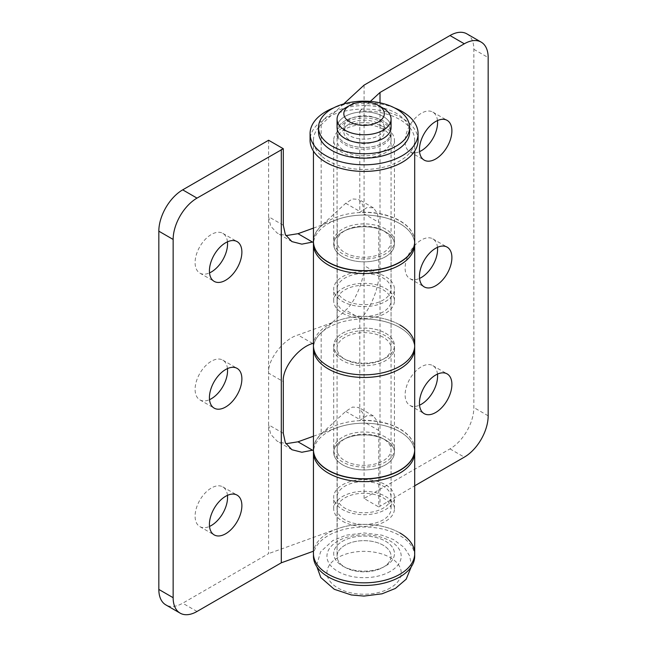 <?xml version="1.0" encoding="UTF-8"?>
<svg xmlns="http://www.w3.org/2000/svg" width="647" height="647" viewBox="0 0 647 647"><rect width="100%" height="100%" fill="white"/><g stroke="black" fill="none" stroke-linecap="round" stroke-linejoin="round"><path stroke-width="0.49" stroke-dasharray="3.23 2.43" d="M342.595 521.256A30.377 17.534 0 0 0 375.697 525.057A30.377 17.534 0 0 0 394.444 508.849A30.377 17.534 0 0 0 385.547 496.451A30.377 17.534 0 0 0 352.445 492.65A30.377 17.534 0 0 0 333.698 508.849A30.377 17.534 0 0 0 342.595 521.256M342.595 566.004A30.377 17.534 0 0 0 375.697 569.805A30.377 17.534 0 0 0 394.444 553.606A30.377 17.534 0 0 0 385.547 541.207A30.377 17.534 0 0 0 352.445 537.406A30.377 17.534 0 0 0 333.698 553.606A30.377 17.534 0 0 0 342.595 566.004A30.377 17.534 0 0 0 375.697 569.805A30.377 17.534 0 0 0 394.444 553.606A30.377 17.534 0 0 0 385.547 541.207A30.377 17.534 0 0 0 352.445 537.406A30.377 17.534 0 0 0 333.698 553.606A30.377 17.534 0 0 0 342.595 566.004M383.161 545.227A27.004 15.593 0 0 0 353.739 541.846A27.004 15.593 0 0 0 337.071 556.25A27.004 15.593 0 0 0 344.98 567.273A27.004 15.593 0 0 0 374.403 570.654A27.004 15.593 0 0 0 391.071 556.25A27.004 15.593 0 0 0 383.161 545.227M344.98 519.873A27.004 15.593 180 0 1 337.071 508.849A27.004 15.593 180 0 1 353.739 494.445A27.004 15.593 180 0 1 383.161 497.826A27.004 15.593 180 0 1 391.071 508.849A27.004 15.593 180 0 1 374.403 523.253A27.004 15.593 180 0 1 344.98 519.873M414.695 556.25A50.628 29.228 0 0 0 399.87 535.587A50.628 29.228 0 0 0 344.697 529.246A50.628 29.228 0 0 0 313.447 556.25M414.695 553.606A50.628 29.228 0 0 0 399.87 532.934A50.628 29.228 0 0 0 344.697 526.601A50.628 29.228 0 0 0 313.447 553.606A50.628 29.228 0 0 1 313.625 551.139L313.447 450.013M383.161 129.222A27.004 15.593 0 0 0 353.739 125.841A27.004 15.593 0 0 0 337.071 140.245A27.004 15.593 0 0 0 344.98 151.269A27.004 15.593 0 0 0 374.403 154.641A27.004 15.593 0 0 0 391.071 140.245A27.004 15.593 0 0 0 383.161 129.222M383.161 122.606A27.004 15.593 0 0 0 353.739 119.226A27.004 15.593 0 0 0 337.071 133.63A27.004 15.593 0 0 0 344.98 144.653A27.004 15.593 0 0 0 374.403 148.034A27.004 15.593 0 0 0 391.071 133.63A27.004 15.593 0 0 0 383.161 122.606M418.075 140.245A54 31.177 0 0 0 402.256 118.199A54 31.177 0 0 0 343.403 111.438A54 31.177 0 0 0 310.067 140.245M394.468 107.863A54 31.177 0 0 0 333.674 107.863M342.595 313.245A30.377 17.534 0 0 0 375.697 317.046A30.377 17.534 0 0 0 394.444 300.847A30.377 17.534 0 0 0 385.547 288.449A30.377 17.534 0 0 0 352.445 284.648A30.377 17.534 0 0 0 333.698 300.847A30.377 17.534 0 0 0 342.595 313.245M342.595 358.001A30.377 17.534 0 0 0 375.697 361.802A30.377 17.534 0 0 0 394.444 345.603A30.377 17.534 0 0 0 385.547 333.197A30.377 17.534 0 0 0 352.445 329.396A30.377 17.534 0 0 0 333.698 345.603A30.377 17.534 0 0 0 342.595 358.001A30.377 17.534 0 0 0 375.697 361.802A30.377 17.534 0 0 0 394.444 345.603A30.377 17.534 0 0 0 385.547 333.197A30.377 17.534 0 0 0 352.445 329.396A30.377 17.534 0 0 0 333.698 345.603A30.377 17.534 0 0 0 342.595 358.001M383.161 337.224A27.004 15.593 0 0 0 353.739 333.844A27.004 15.593 0 0 0 337.071 348.248A27.004 15.593 0 0 0 344.98 359.271A27.004 15.593 0 0 0 374.403 362.652A27.004 15.593 0 0 0 391.071 348.248A27.004 15.593 0 0 0 383.161 337.224M344.98 311.87A27.004 15.593 180 0 1 337.071 300.847A27.004 15.593 180 0 1 353.739 286.443A27.004 15.593 180 0 1 383.161 289.824A27.004 15.593 180 0 1 391.071 300.847A27.004 15.593 180 0 1 374.403 315.251A27.004 15.593 180 0 1 344.98 311.87M414.695 241.436A50.628 29.228 0 0 0 399.87 220.764A50.628 29.228 0 0 0 359.797 212.305L367.156 207.452L373.384 207.841L377.476 213.405L378.762 222.358L378.762 274.061C379.587 286.936 369.486 311.409 360.395 318.567L359.797 319.125A50.628 29.228 180 0 1 399.87 327.576A50.628 29.228 180 0 1 414.695 348.248A50.628 29.228 0 0 0 399.87 327.576A50.628 29.228 0 0 0 344.697 321.244A50.628 29.228 0 0 0 313.447 348.248A50.628 29.228 180 0 1 321.155 332.744L345.7 310.083C354.791 302.925 364.892 278.453 364.075 265.577L364.075 421.99L362.781 413.037L358.689 407.473L352.461 407.084L345.7 411.387L321.155 434.048A50.628 29.228 0 0 0 313.447 449.552M414.695 345.603A50.628 29.228 0 0 0 399.87 324.931A50.628 29.228 0 0 0 344.697 318.599A50.628 29.228 0 0 0 313.447 345.603A50.628 29.228 0 0 1 313.625 343.136L313.447 343.201M375.681 272.848A30.377 17.534 180 0 1 394.444 289.055A30.377 17.534 180 0 1 352.461 305.255A30.377 17.534 180 0 1 333.698 289.055A30.377 17.534 180 0 1 375.681 272.848M375.681 228.092A30.377 17.534 180 0 1 394.444 244.299A30.377 17.534 180 0 1 352.461 260.506A30.377 17.534 180 0 1 333.698 244.299A30.377 17.534 180 0 1 375.681 228.092M353.747 256.058A27.004 15.593 180 0 1 337.071 241.655A27.004 15.593 180 0 1 374.395 227.251A27.004 15.593 180 0 1 391.071 241.655A27.004 15.593 180 0 1 353.747 256.058M374.395 274.651A27.004 15.593 0 0 0 337.071 289.055A27.004 15.593 0 0 0 353.747 303.459A27.004 15.593 0 0 0 391.071 289.055A27.004 15.593 0 0 0 374.395 274.651M313.447 241.897L313.625 241.832A50.628 29.228 180 0 0 313.447 244.299A50.628 29.228 180 0 1 383.428 217.295A50.628 29.228 180 0 1 414.695 244.299A50.628 29.228 180 0 0 399.87 223.636A50.628 29.228 180 0 0 337.224 219.519L337.224 320.823L297.976 334.992C283.443 339.012 267.3 359.999 268.61 373.157L268.61 553.606L182.697 603.206A33.749 19.483 -60 0 1 165.818 604.88M313.447 241.541A50.628 29.228 180 0 1 383.428 214.642A50.628 29.228 180 0 1 414.695 241.541M383.161 120.843A27.004 15.593 0 0 0 353.739 117.463A27.004 15.593 0 0 0 337.071 131.867A27.004 15.593 0 0 0 344.98 142.89A27.004 15.593 0 0 0 374.403 146.271A27.004 15.593 0 0 0 391.071 131.867A27.004 15.593 0 0 0 383.161 120.843M337.071 127.459A27.004 15.593 0 0 1 344.98 116.436A27.004 15.593 0 0 1 374.403 113.055A27.004 15.593 0 0 1 391.071 127.459A27.004 15.593 0 0 0 383.161 116.436A27.004 15.593 0 0 0 353.739 113.055A27.004 15.593 0 0 0 337.071 127.459L337.071 131.867A27.004 15.593 180 0 1 344.98 120.843A27.004 15.593 180 0 1 374.403 117.463A27.004 15.593 180 0 1 391.071 131.867A27.004 15.593 180 0 1 383.161 142.89A27.004 15.593 180 0 1 353.739 146.271A27.004 15.593 180 0 1 337.071 131.867L337.071 556.25A27.004 15.593 180 0 1 344.98 545.227A27.004 15.593 180 0 1 374.403 541.846A27.004 15.593 180 0 1 391.071 556.25A27.004 15.593 180 0 1 383.161 567.273A27.004 15.593 180 0 1 353.739 570.654A27.004 15.593 180 0 1 337.071 556.25L337.071 508.849M409.632 131.867A45.565 26.309 0 0 0 396.287 113.265A45.565 26.309 0 0 0 346.638 107.564A45.565 26.309 0 0 0 318.51 131.867M349.752 119.185A20.251 11.695 0 0 0 343.824 127.459A20.251 11.695 0 0 0 356.319 138.256A20.251 11.695 0 0 0 378.39 135.724A20.251 11.695 0 0 0 384.318 127.459A20.251 11.695 0 0 0 371.823 116.654A20.251 11.695 0 0 0 349.752 119.185M349.752 123.601A20.251 11.695 0 0 0 343.824 131.867A20.251 11.695 0 0 0 356.319 142.663A20.251 11.695 0 0 0 378.39 140.132A20.251 11.695 0 0 0 384.318 131.867A20.251 11.695 0 0 0 371.823 121.062A20.251 11.695 0 0 0 349.752 123.601M344.98 108.162A27.004 15.593 180 0 1 383.161 108.162M437.477 120.577A22.952 13.247 120 0 0 432.827 112.101A22.952 13.247 120 0 0 421.351 113.233A22.952 13.247 120 0 0 406.356 133.46A22.952 13.247 120 0 0 409.875 151.851A22.952 13.247 120 0 0 419.539 151.641M437.477 247.34A22.952 13.247 120 0 0 432.827 238.864A22.952 13.247 120 0 0 421.351 240.005A22.952 13.247 120 0 0 406.356 260.223A22.952 13.247 120 0 0 409.875 278.614A22.952 13.247 120 0 0 419.539 278.404M437.477 374.103A22.952 13.247 120 0 0 432.827 365.628A22.952 13.247 120 0 0 421.351 366.768A22.952 13.247 120 0 0 406.356 386.987A22.952 13.247 120 0 0 409.875 405.378A22.952 13.247 120 0 0 419.539 405.176M385.547 437.146A30.377 17.534 0 0 0 352.445 433.344A30.377 17.534 0 0 0 333.698 449.552A30.377 17.534 0 0 0 342.595 461.95A30.377 17.534 0 0 0 375.697 465.751A30.377 17.534 0 0 0 394.444 449.552A30.377 17.534 0 0 0 385.547 437.146M342.595 360.646A30.377 17.534 180 0 1 333.698 348.248A30.377 17.534 180 0 1 352.445 332.04A30.377 17.534 180 0 1 385.547 335.85A30.377 17.534 180 0 1 394.444 348.248A30.377 17.534 180 0 1 375.697 364.447A30.377 17.534 180 0 1 342.595 360.646M414.695 449.552A50.628 29.228 0 0 0 399.87 428.88A50.628 29.228 0 0 0 359.797 420.421L367.156 415.568L373.384 415.956L377.476 421.521L378.762 430.473L378.762 506.973L414.695 485.8M359.797 319.125L359.797 420.421M385.547 229.03A30.377 17.534 0 0 0 352.445 225.229A30.377 17.534 0 0 0 333.698 241.436A30.377 17.534 0 0 0 342.595 253.834A30.377 17.534 0 0 0 375.697 257.635A30.377 17.534 0 0 0 394.444 241.436A30.377 17.534 0 0 0 385.547 229.03M385.547 127.839A30.377 17.534 0 0 0 352.445 124.038A30.377 17.534 0 0 0 333.698 140.245A30.377 17.534 0 0 0 342.595 152.643A30.377 17.534 0 0 0 375.697 156.445A30.377 17.534 0 0 0 394.444 140.245A30.377 17.534 0 0 0 385.547 127.839M343.711 103.924L321.155 124.742A50.628 29.228 0 0 0 313.447 140.245A50.628 29.228 0 0 0 328.272 160.909A50.628 29.228 0 0 0 383.445 167.25A50.628 29.228 0 0 0 414.695 140.245A50.628 29.228 0 0 0 399.87 119.574A50.628 29.228 0 0 0 359.797 111.114L359.797 212.305M364.075 85.129L364.075 213.874L362.781 204.921L358.689 199.357L352.461 198.969L345.7 203.271L321.155 225.932A50.628 29.228 0 0 0 313.447 241.436M359.797 111.114L370.327 101.401M466.859 33.854A33.749 19.483 -60 0 1 473.855 49.301L473.855 407.553A33.749 19.483 -60 0 1 449.988 448.889L364.075 498.489L378.762 506.973M380.015 102.816L380.015 505.817M364.075 498.489L364.075 421.99L378.762 430.473M378.762 274.061L364.075 265.577L364.075 213.874L378.762 222.358M375.681 480.964A30.377 17.534 180 0 1 394.444 497.171A30.377 17.534 180 0 1 352.461 513.37A30.377 17.534 180 0 1 333.698 497.171A30.377 17.534 180 0 1 375.681 480.964M375.681 436.207A30.377 17.534 180 0 1 394.444 452.415A30.377 17.534 180 0 1 352.461 468.622A30.377 17.534 180 0 1 333.698 452.415A30.377 17.534 180 0 1 375.681 436.207M353.747 464.174A27.004 15.593 180 0 1 337.071 449.77A27.004 15.593 180 0 1 374.395 435.366A27.004 15.593 180 0 1 391.071 449.77A27.004 15.593 180 0 1 353.747 464.174M374.395 482.759A27.004 15.593 0 0 0 337.071 497.171A27.004 15.593 0 0 0 353.747 511.575A27.004 15.593 0 0 0 391.071 497.171A27.004 15.593 0 0 0 374.395 482.759M313.625 449.948A50.628 29.228 180 0 0 313.447 452.415A50.628 29.228 180 0 1 383.428 425.402A50.628 29.228 180 0 1 414.695 452.415A50.628 29.228 180 0 0 399.87 431.743A50.628 29.228 180 0 0 337.224 427.635L337.224 528.825L268.61 553.606M313.447 449.657A50.628 29.228 180 0 1 383.428 422.758A50.628 29.228 180 0 1 414.695 449.657M227.461 241.824A22.952 13.247 120 0 0 222.811 233.349A22.952 13.247 120 0 0 205.123 239.503A22.952 13.247 120 0 0 195.103 262.593A22.952 13.247 120 0 0 199.858 273.107A22.952 13.247 120 0 0 209.523 272.897M227.461 368.596A22.952 13.247 120 0 0 222.811 360.12A22.952 13.247 120 0 0 205.123 366.267A22.952 13.247 120 0 0 195.103 389.365A22.952 13.247 120 0 0 199.858 399.87A22.952 13.247 120 0 0 209.523 399.66M227.461 495.359A22.952 13.247 120 0 0 222.811 486.884A22.952 13.247 120 0 0 205.123 493.03A22.952 13.247 120 0 0 195.103 516.128A22.952 13.247 120 0 0 199.858 526.634A22.952 13.247 120 0 0 209.523 526.423M342.595 256.697A30.377 17.534 180 0 1 333.698 244.299A30.377 17.534 180 0 1 352.445 228.1A30.377 17.534 180 0 1 385.547 231.901A30.377 17.534 180 0 1 394.444 244.299A30.377 17.534 180 0 1 375.697 260.498A30.377 17.534 180 0 1 342.595 256.697M399.87 324.931A50.628 29.228 0 0 0 337.224 320.823M342.595 464.813A30.377 17.534 180 0 1 333.698 452.415A30.377 17.534 180 0 1 352.445 436.207A30.377 17.534 180 0 1 385.547 440.017A30.377 17.534 180 0 1 394.444 452.415A30.377 17.534 180 0 1 375.697 468.614A30.377 17.534 180 0 1 342.595 464.813M399.87 532.934A50.628 29.228 0 0 0 337.224 528.825M283.305 433.336L268.61 424.853L270.672 434.258L277.207 441.238L285.901 443.729M313.447 436.224L337.224 427.635M268.61 140.245L268.61 373.157L283.305 381.641M283.305 225.229L268.61 216.745L270.672 226.143L277.207 233.122L285.901 235.621M313.447 228.108L337.224 219.519M313.625 241.832L313.625 343.136M390.327 571.406A37.13 21.432 180 0 1 337.823 571.406A37.13 21.432 180 0 1 337.823 541.094A37.13 21.432 180 0 1 390.327 541.094A37.13 21.432 180 0 1 390.327 571.406M390.327 587.945A37.13 21.432 180 0 1 337.823 587.945A37.13 21.432 180 0 1 337.823 557.625A37.13 21.432 180 0 1 390.327 557.625A37.13 21.432 180 0 1 390.327 587.945M321.155 124.742L321.155 225.932M449.988 448.889L464.303 457.154M473.855 49.301L488.17 57.575M488.17 415.819L473.855 407.553M321.155 332.744L321.155 434.048M345.7 411.387L360.395 419.871M345.7 203.271L360.395 211.755M360.395 318.567L345.7 310.083M197.011 611.472L182.697 603.206M312.671 343.476L297.976 334.992M394.444 508.849L394.444 497.171M391.071 508.849L391.071 127.459M333.698 508.849L333.698 497.171M337.071 133.63L337.071 140.245M391.071 133.63L391.071 140.245M394.444 300.847L394.444 289.055M337.071 300.847L337.071 348.248M391.071 300.847L391.071 348.248M333.698 300.847L333.698 289.055M337.071 289.055L337.071 241.655M391.071 289.055L391.071 241.655M343.824 127.459L343.824 131.867M411.201 566.934L411.322 564.556L409.591 555.789L404.197 547.483L393.619 539.622L381.754 535.142L364.107 532.958L346.266 535.174L332.76 540.593L320.621 551.786L316.82 564.677L316.949 566.934M384.318 127.459L384.318 131.867M432.827 112.101L447.142 120.366M432.827 238.864L447.142 247.13M432.827 365.628L447.142 373.893M333.698 348.248L333.698 449.552M333.698 140.245L333.698 241.436M414.695 140.245L414.695 151.091M313.447 140.245L313.447 151.091M394.444 140.245L394.444 241.436M394.444 348.248L394.444 449.552M409.875 405.378L424.189 413.651M409.875 278.614L424.189 286.88M409.875 151.851L424.189 160.116M373.384 207.841L358.689 199.357M373.384 415.956L358.689 407.473M337.071 497.171L337.071 449.77M391.071 497.171L391.071 449.77M199.858 273.107L214.173 281.372M199.858 399.87L214.173 408.136M199.858 526.634L214.173 534.899M222.811 486.884L237.125 495.149M222.811 360.12L237.125 368.386M222.811 233.349L237.125 241.622M291.902 449.722L277.207 441.238M291.902 241.606L277.207 233.122"/><path stroke-width="0.97" d="M414.695 449.657A50.628 29.228 180 0 1 414.695 449.77A50.628 29.228 180 0 1 344.714 476.774A50.628 29.228 180 0 1 313.447 449.77L313.447 452.415A50.628 29.228 180 0 0 328.272 473.078A50.628 29.228 180 0 0 383.445 479.419A50.628 29.228 180 0 0 414.695 452.415A50.628 29.228 180 0 1 344.714 479.419A50.628 29.228 180 0 1 313.447 452.415L313.447 553.606A50.628 29.228 0 0 0 328.272 574.269A50.628 29.228 0 0 0 383.445 580.61A50.628 29.228 0 0 0 414.695 553.606A50.628 29.228 0 0 0 399.87 532.934M328.272 576.922A50.628 29.228 0 0 0 383.445 583.254A50.628 29.228 0 0 0 414.695 556.25L414.695 553.606A50.628 29.228 0 0 1 383.445 580.61A50.628 29.228 0 0 1 328.272 574.269A50.628 29.228 0 0 1 313.447 553.606L313.447 556.25A50.628 29.228 0 0 0 328.272 576.922M333.674 107.863A54 31.177 0 0 0 310.067 133.63A54 31.177 0 0 0 325.886 155.676A54 31.177 0 0 0 384.739 162.429A54 31.177 0 0 0 418.075 133.63A54 31.177 0 0 0 402.256 111.583A54 31.177 0 0 0 394.468 107.863M310.067 133.63L310.067 140.245A54 31.177 0 0 0 325.886 162.292A54 31.177 0 0 0 384.739 169.045A54 31.177 0 0 0 418.075 140.245L418.075 133.63M414.695 241.541A50.628 29.228 180 0 1 414.695 241.655A50.628 29.228 180 0 1 344.714 268.659A50.628 29.228 180 0 1 313.447 241.655L313.447 244.299A50.628 29.228 180 0 0 328.272 264.971A50.628 29.228 180 0 0 383.445 271.303A50.628 29.228 180 0 0 414.695 244.299A50.628 29.228 180 0 1 344.714 271.311A50.628 29.228 180 0 1 313.447 244.299L313.447 345.603A50.628 29.228 0 0 0 328.272 366.267A50.628 29.228 0 0 0 383.445 372.607A50.628 29.228 0 0 0 414.695 345.603A50.628 29.228 0 0 0 399.87 324.931M328.272 368.911A50.628 29.228 0 0 0 383.445 375.252A50.628 29.228 0 0 0 414.695 348.248A50.628 29.228 180 0 1 383.445 375.252A50.628 29.228 180 0 1 328.272 368.911A50.628 29.228 180 0 1 313.447 348.248A50.628 29.228 0 0 0 328.272 368.911M337.071 127.459A27.004 15.593 0 0 0 344.98 138.482A27.004 15.593 0 0 0 374.403 141.855A27.004 15.593 0 0 0 391.071 127.459A27.004 15.593 0 0 1 383.161 138.482A27.004 15.593 0 0 1 353.739 141.855A27.004 15.593 0 0 1 337.071 127.459L337.071 119.185A27.004 15.593 180 0 1 344.98 108.162L349.752 105.412A20.251 11.695 0 0 0 349.752 121.943A20.251 11.695 0 0 0 378.39 121.943A20.251 11.695 0 0 0 378.39 105.412A20.251 11.695 0 0 0 349.752 105.412L344.98 108.162M331.854 146.06A45.565 26.309 0 0 0 381.504 151.762A45.565 26.309 0 0 0 409.632 127.459A45.565 26.309 0 0 0 396.287 108.858A45.565 26.309 0 0 0 346.638 103.156A45.565 26.309 0 0 0 318.51 127.459A45.565 26.309 0 0 0 331.854 146.06M318.51 127.459L318.51 131.867A45.565 26.309 0 0 0 331.854 150.468A45.565 26.309 0 0 0 381.504 156.17A45.565 26.309 0 0 0 409.632 131.867L409.632 127.459M378.39 105.412L383.161 108.162A27.004 15.593 180 0 1 391.071 119.185A27.004 15.593 180 0 1 383.161 130.209A27.004 15.593 180 0 1 353.739 133.589A27.004 15.593 180 0 1 337.071 119.185M435.666 158.984A22.952 13.247 120 0 0 450.66 138.757A22.952 13.247 120 0 0 447.142 120.366A22.952 13.247 120 0 0 435.666 121.507A22.952 13.247 120 0 0 420.671 141.725A22.952 13.247 120 0 0 424.189 160.116A22.952 13.247 120 0 0 435.666 158.984M419.539 151.641A22.952 13.247 120 0 0 421.351 150.719A22.952 13.247 120 0 0 437.477 120.577M435.666 285.748A22.952 13.247 120 0 0 450.66 265.521A22.952 13.247 120 0 0 447.142 247.13A22.952 13.247 120 0 0 435.666 248.27A22.952 13.247 120 0 0 420.671 268.497A22.952 13.247 120 0 0 424.189 286.88A22.952 13.247 120 0 0 435.666 285.748M419.539 278.404A22.952 13.247 120 0 0 421.351 277.482A22.952 13.247 120 0 0 437.477 247.34M435.666 412.511A22.952 13.247 120 0 0 450.66 392.284A22.952 13.247 120 0 0 447.142 373.893A22.952 13.247 120 0 0 435.666 375.034A22.952 13.247 120 0 0 420.671 395.26A22.952 13.247 120 0 0 424.189 413.651A22.952 13.247 120 0 0 435.666 412.511M419.539 405.176A22.952 13.247 120 0 0 421.351 404.246A22.952 13.247 120 0 0 437.477 374.103M328.272 470.215A50.628 29.228 0 0 0 383.445 476.548A50.628 29.228 0 0 0 414.695 449.552L414.695 345.603A50.628 29.228 0 0 1 383.445 372.607A50.628 29.228 0 0 1 328.272 366.267A50.628 29.228 0 0 1 313.447 345.603L313.447 449.552A50.628 29.228 0 0 0 328.272 470.215M313.447 151.091L313.447 241.436A50.628 29.228 0 0 0 328.272 262.1A50.628 29.228 0 0 0 383.445 268.44A50.628 29.228 0 0 0 414.695 241.436L414.695 151.091M370.327 101.401L380.015 92.456L464.303 43.794L449.988 35.528L364.075 85.129L343.711 103.924M414.695 485.8L464.303 457.154A33.749 19.483 120 0 0 488.17 415.819L488.17 57.575A33.749 19.483 120 0 0 481.182 42.12A33.749 19.483 120 0 0 464.303 43.794M380.015 92.456L380.015 102.816M449.988 35.528A33.749 19.483 -60 0 1 466.859 33.854L481.182 42.12M209.426 270.867A22.952 13.247 120 0 0 214.173 281.372A22.952 13.247 120 0 0 231.861 275.226A22.952 13.247 120 0 0 241.881 252.128A22.952 13.247 120 0 0 237.125 241.622A22.952 13.247 120 0 0 219.438 247.769A22.952 13.247 120 0 0 209.426 270.867M209.523 272.897A22.952 13.247 120 0 0 227.558 243.854A22.952 13.247 120 0 0 227.461 241.824M209.426 397.63A22.952 13.247 120 0 0 214.173 408.136A22.952 13.247 120 0 0 231.861 401.989A22.952 13.247 120 0 0 241.881 378.891A22.952 13.247 120 0 0 237.125 368.386A22.952 13.247 120 0 0 219.438 374.532A22.952 13.247 120 0 0 209.426 397.63M209.523 399.66A22.952 13.247 120 0 0 227.558 370.626A22.952 13.247 120 0 0 227.461 368.596M209.426 524.394A22.952 13.247 120 0 0 214.173 534.899A22.952 13.247 120 0 0 231.861 528.753A22.952 13.247 120 0 0 241.881 505.655A22.952 13.247 120 0 0 237.125 495.149A22.952 13.247 120 0 0 219.438 501.296A22.952 13.247 120 0 0 209.426 524.394M209.523 526.423A22.952 13.247 120 0 0 227.558 497.389A22.952 13.247 120 0 0 227.461 495.359M285.901 443.729L297.976 441.812L313.447 436.224M268.61 140.245L182.697 189.846L197.011 198.111L283.305 148.729L268.61 140.245M197.011 198.111A33.749 19.483 120 0 0 173.145 239.447L173.145 597.699A33.749 19.483 120 0 0 180.141 613.146A33.749 19.483 120 0 0 197.011 611.472L281.299 562.809L313.447 551.204M285.901 235.621L297.976 233.696L313.447 228.108M173.145 239.447L158.83 231.181L158.83 589.425L173.145 597.699M158.83 231.181A33.749 19.483 -60 0 1 182.697 189.846M180.141 613.146L165.818 604.88A33.749 19.483 -60 0 1 158.83 589.425M281.299 149.449L281.299 562.809M313.447 241.897L301.858 244.145L291.902 241.606L285.367 234.626L283.305 225.229L283.305 148.729M313.447 450.013L301.858 452.261L291.902 449.722L285.367 442.742L283.305 433.336L283.305 381.641C281.995 368.483 298.138 347.496 312.671 343.476L313.447 343.201M297.976 441.812L312.671 450.296M297.976 233.696L312.671 242.18M414.695 345.603L414.695 241.655M316.949 566.934L320.807 577.545L334.289 589.288L351.305 594.957L363.994 596.081L382.062 593.809L395.382 588.447L406.162 579.219L411.201 566.934M391.071 119.185L391.071 127.459M414.695 553.606L414.695 449.77"/></g></svg>
